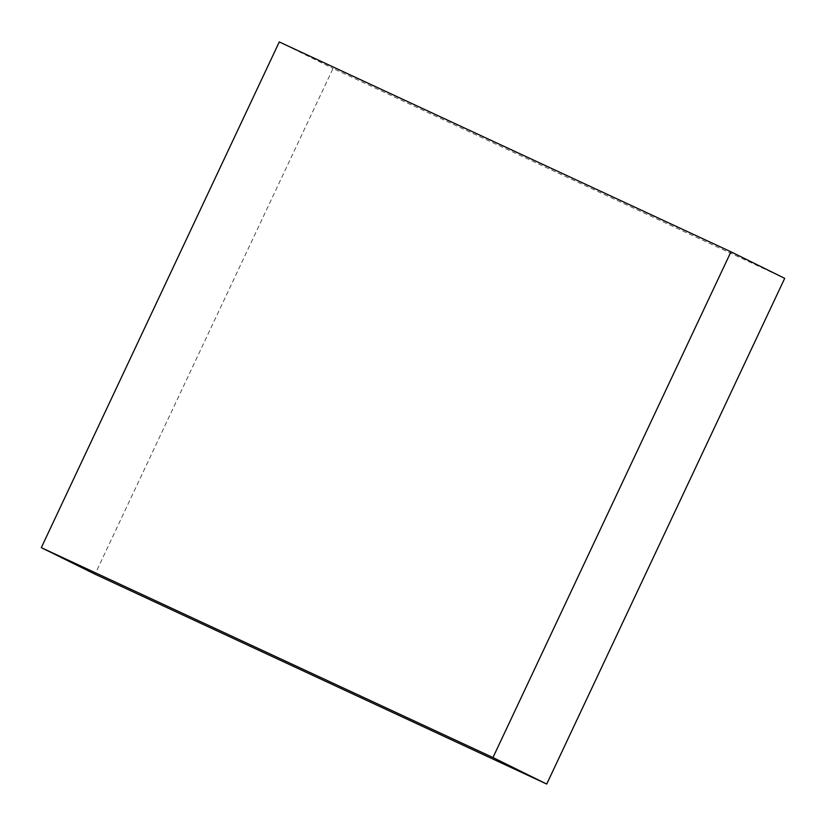 <?xml version="1.0" encoding="UTF-8"?>
<svg xmlns="http://www.w3.org/2000/svg" width="826" height="826" viewBox="0 0 826 826"><rect width="100%" height="100%" fill="white"/><g stroke="black" fill="none" stroke-linecap="round" stroke-linejoin="round"><path stroke-width="0.62" stroke-dasharray="4.13 3.1" d="M784.7 278.341L333.033 68.465L95.052 574.194M279.281 41.94L333.033 68.465"/><path stroke-width="1.24" d="M546.719 784.06L784.7 278.341L730.948 251.806L279.281 41.94L41.3 547.659L95.052 574.194L546.719 784.06L492.967 757.535L730.948 251.806M41.3 547.659L492.967 757.535"/></g></svg>
